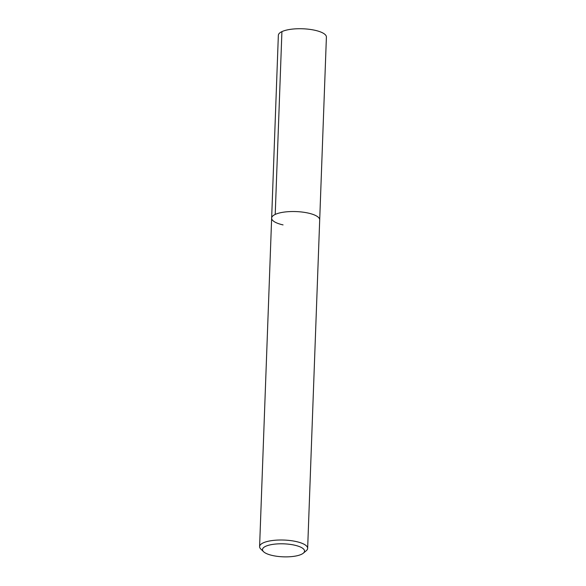 <?xml version="1.0" encoding="UTF-8"?>
<svg xmlns="http://www.w3.org/2000/svg" width="586" height="586" viewBox="0 0 586 586"><rect width="100%" height="100%" fill="white"/><g stroke="black" fill="none" stroke-linecap="round" stroke-linejoin="round"><path stroke-width="0.88" d="M263.561 551.712A21.037 6.497 2.1 0 1 270.483 544.797A21.037 6.497 2.1 0 1 294.553 545.163A21.037 6.497 2.1 0 1 303.328 553.169A21.037 6.497 2.1 0 1 272.49 555.506A21.037 6.497 2.1 0 1 263.561 551.712L260.814 549.053A24.041 7.428 2.1 0 1 259.598 546.592A24.041 7.428 2.1 0 1 272.029 540.578A24.041 7.428 2.1 0 1 296.238 541.567A24.041 7.428 2.1 0 1 307.65 548.357L326.402 37.079A24.041 7.428 -177.9 0 0 314.982 30.289A24.041 7.428 -177.9 0 0 290.781 29.3A24.041 7.428 -177.9 0 0 278.35 35.314L271.648 218.117A24.041 7.428 2.1 0 1 284.078 212.103A24.041 7.428 2.1 0 1 308.28 213.092A24.041 7.428 2.1 0 1 319.7 219.882A24.041 7.428 -177.9 0 0 308.28 213.092A24.041 7.428 -177.9 0 0 284.078 212.103A24.041 7.428 -177.9 0 0 271.648 218.117A24.041 7.428 2.1 0 0 283.06 224.907M307.65 548.357A24.041 7.428 2.1 0 1 306.258 550.723L303.328 553.169M281.917 31.615L275.215 214.417M259.598 546.592L271.648 218.117"/></g></svg>
